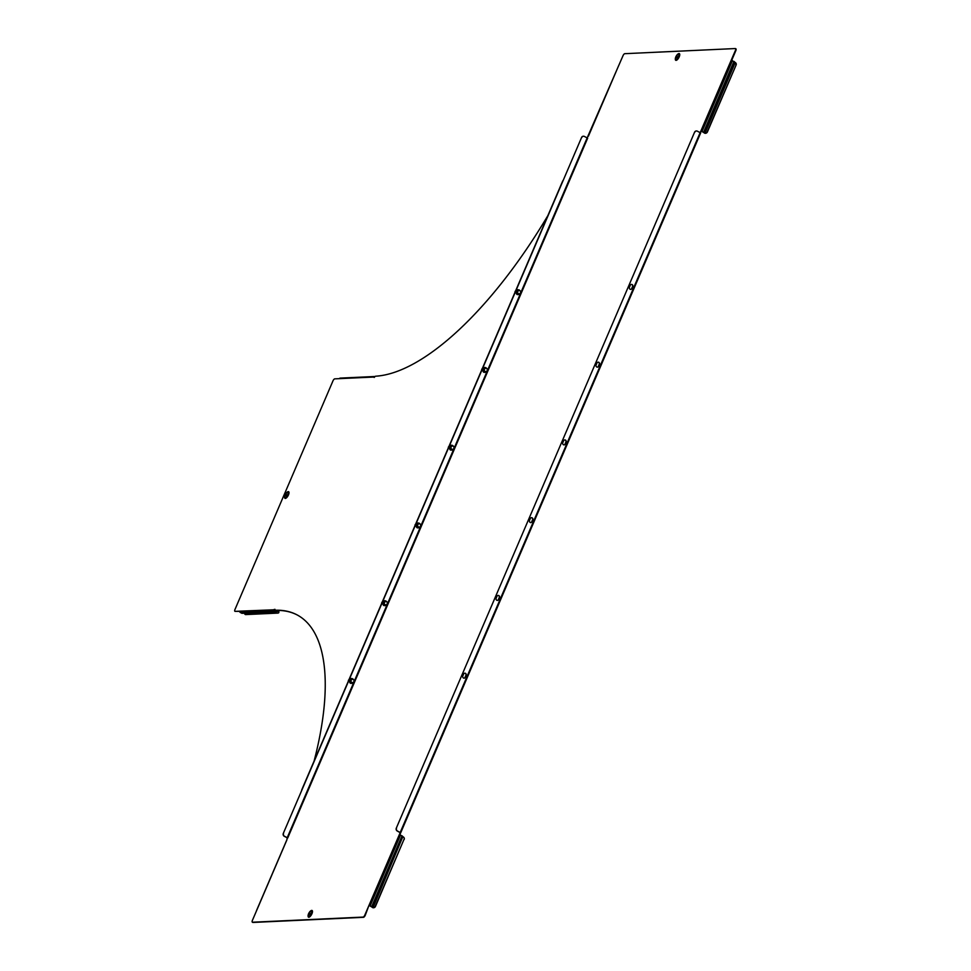 <?xml version="1.0" encoding="UTF-8"?>
<svg xmlns="http://www.w3.org/2000/svg" width="971" height="971" viewBox="0 0 971 971"><rect width="100%" height="100%" fill="white"/><g stroke="black" fill="none" stroke-linecap="round" stroke-linejoin="round"><path stroke-width="1.46" d="M310.319 913.614L309.518 914.415L310.319 913.614M677.576 56.743L676.775 57.544L677.576 56.743M532.12 517.822A1.517 1.359 87.3 0 0 530.3 518.526L529.474 520.468A1.517 1.359 87.3 0 0 531.926 521.791L532.763 519.849A1.517 1.359 87.3 0 0 532.12 517.822M530.664 522.641A1.517 1.359 87.3 0 0 531.707 521.803L532.545 519.861A1.517 1.359 87.3 0 0 531.355 517.689M498.791 595.587A1.517 1.359 87.3 0 0 496.97 596.279L496.145 598.221A1.517 1.359 87.3 0 0 498.609 599.544L499.434 597.602A1.517 1.359 87.3 0 0 498.791 595.587M497.334 600.394A1.517 1.359 87.3 0 0 498.378 599.556L499.215 597.614A1.517 1.359 87.3 0 0 498.026 595.441M465.461 673.34A1.517 1.359 87.3 0 0 463.653 674.044L462.815 675.986A1.517 1.359 87.3 0 0 465.279 677.309L466.116 675.355A1.517 1.359 87.3 0 0 465.461 673.34M464.004 678.159A1.517 1.359 87.3 0 0 465.048 677.309L465.886 675.367A1.517 1.359 87.3 0 0 464.696 673.194M596.959 363.02A1.517 1.359 -92.7 0 1 598.767 362.317A1.517 1.359 -92.7 0 1 599.423 364.331L598.585 366.285A1.517 1.359 -92.7 0 1 596.121 364.962L596.959 363.02M598.002 362.171A1.517 1.359 -92.7 0 1 599.192 364.343L598.354 366.285A1.517 1.359 -92.7 0 1 597.311 367.135M630.276 285.256A1.517 1.359 -92.7 0 1 632.097 284.564A1.517 1.359 -92.7 0 1 632.74 286.579L631.915 288.521A1.517 1.359 -92.7 0 1 629.451 287.198L630.276 285.256M631.332 284.418A1.517 1.359 -92.7 0 1 632.522 286.591L631.684 288.533A1.517 1.359 -92.7 0 1 630.64 289.37M563.629 440.773A1.517 1.359 -92.7 0 1 565.438 440.069A1.517 1.359 -92.7 0 1 566.093 442.096L565.256 444.038A1.517 1.359 -92.7 0 1 562.792 442.715L563.629 440.773M564.673 439.936A1.517 1.359 -92.7 0 1 565.862 442.108L565.037 444.05A1.517 1.359 -92.7 0 1 563.981 444.888M416.547 527.156A1.517 1.359 87.3 0 0 417.736 527.896A1.517 1.359 87.3 0 1 417.664 527.896M383.217 604.909A1.517 1.359 87.3 0 0 384.407 605.649A1.517 1.359 87.3 0 1 384.346 605.649M349.888 682.662A1.517 1.359 87.3 0 0 351.089 683.414A1.517 1.359 87.3 0 1 351.017 683.414M484.383 372.391A1.517 1.359 -92.7 0 1 483.194 371.638M451.066 450.143A1.517 1.359 -92.7 0 1 449.864 449.403M517.713 294.626A1.517 1.359 -92.7 0 1 516.523 293.885M364.817 915.095L365.242 915.325A2.16 0.825 118.2 0 1 363.47 917.316L363.045 917.085A2.16 0.825 -61.8 0 0 364.817 915.095L400.186 832.657L397.236 831.006A2.16 1.942 -92.7 0 1 396.314 828.117L694.581 132.202A2.16 1.942 -92.7 0 1 696.353 130.988M396.532 828.105A2.16 1.942 87.3 0 0 397.455 830.994L397.236 831.006M399.785 834.708L400.671 832.863L397.455 830.994M694.799 132.19A2.16 1.942 87.3 0 1 697.396 131.194L700.14 132.663L700.916 130.927L700.564 132.954M396.314 828.117L694.581 132.202M287.695 838.034L284.248 836.262A2.16 1.942 -92.7 0 1 283.314 833.373L581.593 137.457A2.16 1.942 -92.7 0 1 583.365 136.243M283.314 833.373L581.593 137.457M283.544 833.361A2.16 1.942 87.3 0 0 284.467 836.249L284.248 836.262M583.243 136.243L583.474 136.231A2.16 1.942 87.3 0 1 584.408 136.45L587.152 137.918L287.21 837.718L284.467 836.249M583.474 136.231A2.16 1.942 87.3 0 0 581.811 137.445M287.21 837.718L286.858 839.988M735.715 48.781A2.16 0.825 118.2 0 1 735.909 48.817A2.16 0.825 118.2 0 1 735.824 50.674L731.721 60.263M365.242 915.325L368.98 905.373L370.169 905.773L400.501 835.011L399.312 834.623M363.47 917.316L252.958 922.45A2.16 0.825 118.2 0 1 252.763 922.414A2.16 0.825 118.2 0 1 252.63 922.28M735.824 50.674L735.399 50.456A2.16 0.825 -61.8 0 0 735.484 48.586A2.16 0.825 -61.8 0 0 735.302 48.55L624.79 53.684A2.16 0.825 -61.8 0 0 623.018 55.675L587.152 137.918M363.045 917.085L252.533 922.219A2.16 0.825 -61.8 0 1 252.351 922.183A2.16 0.825 -61.8 0 1 252.424 920.326L256.538 910.749M735.399 50.456L731.236 60.166L735.278 62.496L704.982 133.161L701.329 131.158M375.753 898.333L375.522 900.433L402.868 836.626L400.501 835.011M731.345 68.674L731.102 70.786L734.792 62.18M704.679 133.076L700.916 130.927L731.236 60.166M731.357 68.977L704.011 132.784M705.128 133.318L704.982 133.161A2.16 1.966 -39.7 0 0 707.289 131.753L707.422 131.922A2.16 1.966 140.3 0 1 705.128 133.318L704.473 133.1M735.775 62.957A2.16 1.966 140.3 0 1 736.091 65.057L707.289 131.753M736.091 65.057L707.422 131.922M735.945 64.887A2.16 1.966 -39.7 0 0 735.278 62.496M402.868 836.626L373.058 907.606A2.16 1.966 -39.7 0 0 375.352 906.198L375.498 906.368A2.16 1.966 140.3 0 1 373.192 907.776L369.405 905.603M372.755 907.533L370.169 905.773M375.765 898.624L372.075 907.23M373.192 907.776L372.548 907.557M375.498 906.368L404.021 839.332A2.16 1.966 -39.7 0 0 403.341 836.941M375.352 906.198L404.021 839.332M403.839 837.403A2.16 1.966 140.3 0 1 404.154 839.502M400.21 832.463L700.14 132.663L400.622 832.766M286.833 494.809L286.032 495.611L286.833 494.809M374.163 377.452L374.709 376.869A2.16 0.825 -61.8 0 1 375.668 376.202A258.954 99.236 118.2 0 0 547.875 215.598M297.454 615.092A258.954 99.236 -61.8 0 0 275.776 610.456A2.16 0.825 118.2 0 1 275.594 610.419A2.16 0.825 118.2 0 1 275.461 610.286M275.594 610.419L275.181 610.189A2.16 0.825 -61.8 0 1 274.939 609.642L274.101 609.533L274.975 609.327M274.526 609.764L276.152 611.172L277.73 610.698A0.947 0.862 -92.7 0 1 278.386 610.747L278.798 611.293A2.16 0.898 68.9 0 1 278.519 612.895A2.16 0.898 68.9 0 1 278.398 612.919L278.179 613.004M374.891 376.663L374.794 376.614A0.947 0.862 87.3 0 0 374.381 376.517L340.178 378.107A0.947 0.862 -92.7 0 0 339.449 378.641L334.752 378.86A2.16 0.825 -61.8 0 0 332.98 380.85L234.994 609.448A2.16 0.825 -61.8 0 0 234.909 611.317A2.16 0.825 -61.8 0 0 235.103 611.354L239.728 611.378M373.75 377.051L373.653 377.051A0.947 0.862 87.3 0 1 374.381 376.517M235.103 611.354L274.429 609.764M274.101 609.533L274.004 609.545A0.947 0.862 87.3 0 0 274.417 610.808L275.958 611.633A0.947 0.862 87.3 0 0 276.614 611.681L276.225 611.208M314.106 761.033A258.954 99.236 -61.8 0 0 297.247 614.983A258.954 99.236 -61.8 0 0 275.363 610.237M242.398 613.271A0.947 0.862 -92.7 0 1 241.743 613.235L240.213 612.41A0.947 0.862 -92.7 0 1 239.801 611.135M275.958 611.633L245.59 612.628M241.743 613.235L245.784 613.089M278.386 610.747L276.614 611.681M278.192 611.208L278.798 611.293M244.279 613.223A2.16 0.898 -111.1 0 0 245.627 614.594L277.949 613.089A2.16 0.898 -111.1 0 0 278.07 613.065A2.16 0.898 -111.1 0 0 278.361 611.463L277.026 611.524M301.665 790.564A2.16 1.942 -92.7 0 1 301.86 789.605L562.597 181.237A2.16 1.942 -92.7 0 1 563.144 180.485M301.86 789.605L562.597 181.237M352.206 682.662L351.247 682.953L349.888 681.472L350.349 679.445L352.06 679.215A1.724 1.554 -92.7 0 1 354.002 681.314A1.724 1.554 -92.7 0 1 351.405 682.115A1.724 1.554 -92.7 0 1 350.98 680.44L350.689 681.411L351.988 682.819L353.711 682.285L354.148 680.355L352.861 678.947M348.504 680.404A1.08 0.971 87.3 0 0 348.334 681.157M352.06 679.215A1.724 1.554 87.3 0 0 350.98 680.44L352.06 679.215M352.157 678.887L350.47 679.506L350.033 681.448L351.988 682.819M350.349 679.445L351.126 679.482M349.888 681.472L350.689 681.411M348.735 680.101L348.528 681.12M349.196 679.554L348.504 680.113M382.052 602.348L381.858 603.355M382.525 601.802L381.834 602.36M415.382 524.595L415.187 525.602M415.855 524.049L415.163 524.607M448.711 446.842L448.505 447.849M449.172 446.296L448.481 446.854M482.041 369.077L481.834 370.097M482.502 368.531L481.81 369.089M515.358 291.324L515.164 292.332M515.832 290.778L515.14 291.336M385.523 604.909L384.577 605.188L383.217 603.719L383.666 601.68L385.39 601.462A1.724 1.554 -92.7 0 1 387.332 603.561A1.724 1.554 -92.7 0 1 384.734 604.35A1.724 1.554 -92.7 0 1 384.31 602.688L384.018 603.659L385.317 605.054L387.041 604.532L387.478 602.59L386.179 601.195M381.834 602.639A1.08 0.971 87.3 0 0 381.664 603.404M385.39 601.462A1.724 1.554 87.3 0 0 384.31 602.688L385.39 601.462M385.487 601.122L383.8 601.753L383.363 603.683L385.317 605.054M383.666 601.68L384.455 601.729M383.217 603.719L384.018 603.659M418.853 527.156L417.894 527.435L416.535 525.966L416.996 523.927L418.707 523.697A1.724 1.554 -92.7 0 1 420.649 525.797A1.724 1.554 -92.7 0 1 418.064 526.598A1.724 1.554 -92.7 0 1 417.627 524.935L417.348 525.906L418.635 527.302L420.37 526.768L420.807 524.838L419.508 523.442M415.151 524.886A1.08 0.971 87.3 0 0 414.993 525.639M418.707 523.697A1.724 1.554 87.3 0 0 417.627 524.935L418.707 523.697M418.817 523.369L417.117 524L416.693 525.93L418.635 527.302M416.996 523.927L417.785 523.964M416.535 525.966L417.348 525.906M452.183 449.391L451.224 449.682L449.864 448.201L450.326 446.175L452.037 445.944A1.724 1.554 -92.7 0 1 453.979 448.044A1.724 1.554 -92.7 0 1 451.381 448.845A1.724 1.554 -92.7 0 1 450.957 447.182L450.678 448.141L451.964 449.549L453.688 449.015L454.125 447.085L452.838 445.677M448.481 447.133A1.08 0.971 87.3 0 0 448.311 447.886M452.037 445.944A1.724 1.554 87.3 0 0 450.957 447.182L452.037 445.944M452.146 445.616L450.447 446.247L450.01 448.177L451.964 449.549M450.326 446.175L451.102 446.211M449.864 448.201L450.678 448.141M485.5 371.638L484.553 371.929L483.194 370.449L483.643 368.422L485.366 368.191A1.724 1.554 -92.7 0 1 487.308 370.291A1.724 1.554 -92.7 0 1 484.711 371.092A1.724 1.554 -92.7 0 1 484.286 369.417L483.995 370.388L485.294 371.796L487.017 371.262L487.454 369.332L486.168 367.924M481.81 369.381A1.08 0.971 87.3 0 0 481.64 370.133M485.366 368.191A1.724 1.554 87.3 0 0 484.286 369.417L485.366 368.191M485.464 367.863L483.776 368.482L483.34 370.424L485.294 371.796M483.643 368.422L484.432 368.458M483.194 370.449L483.995 370.388M518.83 293.885L517.883 294.164L516.511 292.696L516.973 290.657L518.696 290.438A1.724 1.554 -92.7 0 1 520.626 292.538A1.724 1.554 -92.7 0 1 518.041 293.327A1.724 1.554 -92.7 0 1 517.604 291.664L517.325 292.635L518.623 294.031L520.347 293.509L520.784 291.567L519.485 290.171M515.14 291.616A1.08 0.971 87.3 0 0 514.97 292.38M518.696 290.438A1.724 1.554 87.3 0 0 517.604 291.664L518.696 290.438M518.793 290.098L517.106 290.73L516.669 292.659L518.623 294.031M516.973 290.657L517.761 290.705M516.511 292.696L517.325 292.635M311.606 913.65A3.483 1.335 118.2 0 1 309.555 916.49A3.483 1.335 118.2 0 1 308.098 916.248A3.483 1.335 118.2 0 1 308.572 913.784A3.483 1.335 118.2 0 1 311.108 910.664A3.483 1.335 118.2 0 1 311.606 913.65M311.218 910.628A3.69 1.408 118.2 0 1 311.327 910.567A3.69 1.408 118.2 0 1 311.861 913.735A3.69 1.408 118.2 0 1 309.688 916.745A3.69 1.408 118.2 0 1 308.159 916.49A3.69 1.408 118.2 0 1 308.135 916.357M311.254 913.577A3.022 1.165 118.2 0 1 308.766 916.357A3.022 1.165 118.2 0 1 308.62 913.699A3.022 1.165 118.2 0 1 311.108 910.907A3.022 1.165 118.2 0 1 311.254 913.577M311.048 910.689A3.775 1.444 118.2 0 1 311.934 913.747A3.775 1.444 118.2 0 1 309.531 916.964A3.775 1.444 118.2 0 1 308.098 916.187M675.828 56.913A3.483 1.335 -61.8 0 0 675.355 59.377A3.483 1.335 -61.8 0 0 676.811 59.619A3.483 1.335 -61.8 0 0 678.863 56.779A3.483 1.335 -61.8 0 0 678.353 53.793A3.483 1.335 -61.8 0 0 675.877 56.828A3.022 1.165 -61.8 0 0 676.022 59.486A3.022 1.165 -61.8 0 0 678.511 56.706A3.022 1.165 -61.8 0 0 678.353 54.036A3.022 1.165 -61.8 0 0 675.877 56.828M675.391 59.486A3.69 1.408 -61.8 0 0 675.403 59.619A3.69 1.408 -61.8 0 0 676.945 59.874A3.69 1.408 -61.8 0 0 679.117 56.864A3.69 1.408 -61.8 0 0 678.583 53.696A3.69 1.408 -61.8 0 0 678.462 53.757M675.343 59.316A3.775 1.444 -61.8 0 0 676.787 60.093A3.775 1.444 -61.8 0 0 679.19 56.876A3.775 1.444 -61.8 0 0 678.304 53.818M287.756 837.9L587.686 138.1M256.599 910.604L286.918 839.842M732.425 60.566L702.094 131.328M733.967 61.391L703.635 132.153M730.702 70.288L703.611 132.299M734.392 61.695L731.418 68.638M371.711 906.598L402.03 835.837M371.675 906.744L375.109 899.947M375.826 898.296L402.467 836.14M288.12 494.846A3.483 1.335 -61.8 0 0 287.622 491.86A3.483 1.335 -61.8 0 0 285.098 494.979A3.483 1.335 -61.8 0 0 284.624 497.443A3.483 1.335 -61.8 0 0 286.069 497.686A3.483 1.335 -61.8 0 0 288.12 494.846M284.649 497.553A3.69 1.408 -61.8 0 0 284.673 497.686A3.69 1.408 -61.8 0 0 286.214 497.941A3.69 1.408 -61.8 0 0 288.375 494.931A3.69 1.408 -61.8 0 0 287.841 491.763A3.69 1.408 -61.8 0 0 287.732 491.824M287.768 494.773A3.022 1.165 -61.8 0 0 287.622 492.103A3.022 1.165 -61.8 0 0 285.134 494.894A3.022 1.165 -61.8 0 0 285.292 497.553A3.022 1.165 -61.8 0 0 287.768 494.773M284.612 497.383A3.775 1.444 -61.8 0 0 286.044 498.159A3.775 1.444 -61.8 0 0 288.448 494.943A3.775 1.444 -61.8 0 0 287.562 491.884M339.449 378.641L373.653 377.051M240.213 612.41L274.417 610.808M275.473 610.808L277.888 611.184M350.689 678.753A2.33 2.1 87.3 0 0 350.895 683.159M353.31 679.372A2.403 2.173 87.3 0 0 349.572 681.557A2.403 2.173 87.3 0 0 353.383 682.395M384.006 601A2.33 2.1 87.3 0 0 384.213 605.406M386.628 601.619A2.403 2.173 87.3 0 0 382.902 603.804A2.403 2.173 87.3 0 0 386.701 604.642M417.336 523.248A2.33 2.1 87.3 0 0 417.542 527.654M419.958 523.867A2.403 2.173 87.3 0 0 416.219 526.051A2.403 2.173 87.3 0 0 420.03 526.889M450.665 445.483A2.33 2.1 87.3 0 0 450.872 449.889M453.287 446.102A2.403 2.173 87.3 0 0 449.549 448.286A2.403 2.173 87.3 0 0 453.36 449.124M483.995 367.73A2.33 2.1 87.3 0 0 484.189 372.136M486.617 368.349A2.403 2.173 87.3 0 0 482.878 370.534A2.403 2.173 87.3 0 0 486.689 371.371M517.312 289.977A2.33 2.1 87.3 0 0 517.519 294.383M519.934 290.596A2.403 2.173 87.3 0 0 516.208 292.781A2.403 2.173 87.3 0 0 520.007 293.618M311.327 910.567L308.547 913.723L308.159 916.49M678.583 53.696L675.804 56.852L675.403 59.619M588.426 136.195L618.745 65.433M256.49 910.64L286.821 839.891M400.671 832.863L700.601 133.051M284.673 497.686L285.073 494.919L287.841 491.763M276.359 611.73L246.258 613.138M245.578 613.162L242.155 613.32M277.973 610.65L275.4 610.771M353.493 682.358L352.206 683.378C348.905 682.625 348.48 680.987 350.919 678.462L353.553 679.639M349.111 679.336L348.65 680.416M382.44 601.583L381.979 602.663M415.77 523.83L415.309 524.898M449.088 446.077L448.638 447.146M482.417 368.312L481.956 369.393M515.747 290.56L515.285 291.64M386.822 604.605L385.536 605.625C382.234 604.86 381.797 603.222 384.249 600.709L386.883 601.874M420.152 526.852L418.865 527.872C415.564 527.107 415.127 525.469 417.579 522.956L420.212 524.122M453.469 449.088L452.195 450.107C448.881 449.355 448.456 447.716 450.908 445.204L453.542 446.369M486.799 371.335L485.512 372.354C482.211 371.602 481.786 369.963 484.226 367.439L486.859 368.616M520.128 293.582L518.842 294.601C515.54 293.837 515.103 292.198 517.555 289.686L520.189 290.851"/></g></svg>

